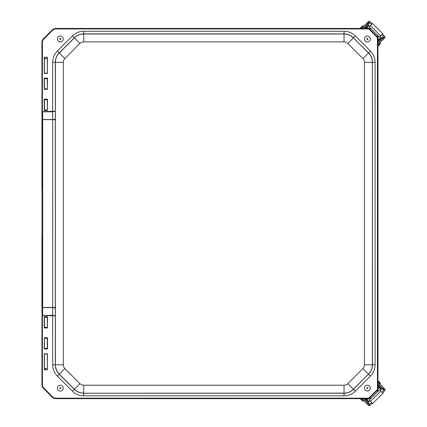 <?xml version="1.0" encoding="UTF-8"?>
<svg xmlns="http://www.w3.org/2000/svg" width="427" height="427" viewBox="0 0 427 427"><rect width="100%" height="100%" fill="white"/><g stroke="black" fill="none" stroke-linecap="round" stroke-linejoin="round"><path stroke-width="0.64" d="M42.006 306.154L42.006 238.229M41.926 306.196L41.926 238.191M42.006 120.964L42.006 188.889M47.429 57.373L47.328 73.289L47.328 57.373M47.221 57.159L44.333 57.373L47.221 57.266L47.328 57.544M47.328 73.118L47.221 73.396L44.333 73.289L47.221 73.503M44.44 73.289L44.44 57.373M47.221 73.236L44.44 73.118M47.429 353.828L47.328 369.75L47.429 353.828L44.333 353.828L47.328 353.828M47.221 369.691L44.333 369.75L47.221 369.958M44.44 369.75L44.44 353.828M45.113 369.702L44.44 369.579M44.44 57.544L44.872 57.415M44.44 353.999L47.328 353.999M42.006 306.437L41.915 384.7A5.263 5.263 0 0 0 43.458 388.421L52.163 397.131A5.263 5.263 0 0 0 55.884 398.674L370.657 398.674M47.328 348.421L44.44 348.421M44.44 338.312L47.328 338.312M47.328 327.365L44.44 327.365M44.44 317.261L47.328 317.261M41.995 120.681L41.915 42.417L41.99 112.493L42.636 111.805L52.676 111.805L55.307 111.276L42.636 111.596A4.126 1.308 -90.3 0 0 42.406 111.66L42.524 111.863M47.536 317.09L47.328 327.536L47.536 317.09A0.422 0.422 -90 0 0 47.114 316.669L44.654 316.669A0.422 0.422 -90 0 0 44.232 317.09L47.328 317.09M47.328 327.536L47.114 327.957A0.422 0.422 90 0 0 47.536 327.536M47.114 327.589L44.232 327.536A0.422 0.422 90 0 0 44.654 327.957L47.114 327.957M44.44 327.536L44.44 317.09M44.232 348.587L44.44 338.147L44.232 348.587A0.422 0.422 90 0 0 44.654 349.008L47.114 349.008A0.422 0.422 90 0 0 47.536 348.587L44.44 348.587M44.44 338.147L44.654 337.725A0.422 0.422 -90 0 0 44.232 338.147M44.654 338.088L47.536 338.147A0.422 0.422 -90 0 0 47.114 337.725L44.654 337.725M47.328 338.147L47.328 348.587M47.536 99.587L47.328 110.027L47.536 99.587A0.422 0.422 -90 0 0 47.114 99.165L44.654 99.165A0.422 0.422 -90 0 0 44.232 99.587L47.328 99.587M47.328 110.027L47.114 110.449A0.422 0.422 90 0 0 47.536 110.027M47.328 109.856L47.114 110.241L44.232 110.027A0.422 0.422 90 0 0 44.654 110.449L47.114 110.449M44.44 110.027L44.44 99.587M47.114 110.081L44.44 109.856M47.536 78.531L47.328 88.976L47.536 78.531A0.422 0.422 -90 0 0 47.114 78.109L44.654 78.109A0.422 0.422 -90 0 0 44.232 78.531L47.328 78.531M47.328 88.976L47.114 89.398A0.422 0.422 90 0 0 47.536 88.976M47.328 88.805L47.114 89.184L44.232 88.976A0.422 0.422 90 0 0 44.654 89.398L47.114 89.398M44.44 88.976L44.44 78.531M47.114 89.029L44.44 88.805M44.44 78.701L47.328 78.701M44.44 99.753L47.328 99.753M370.657 28.449L55.884 28.449A5.263 5.263 0 0 0 52.163 29.991L43.458 38.697A5.263 5.263 0 0 0 41.915 42.417M377.927 391.41L377.927 35.713M370.716 28.502L368.747 28.518L368.747 28.94L55.884 28.94A4.772 4.772 0 0 0 52.51 30.338L43.805 39.044A4.772 4.772 0 0 0 42.406 42.417L42.406 111.66L41.99 112.493L42.027 119.704L42.684 119.533L42.027 119.704L42.027 307.413L42.684 307.584L42.027 307.413L41.99 314.63L42.406 315.457A4.126 1.308 90.3 0 0 42.636 315.521L55.307 315.841L52.676 315.313L42.406 315.457L42.406 384.7L41.99 384.7A5.188 5.188 0 0 0 43.506 388.373L52.217 397.078A5.188 5.188 0 0 0 55.884 398.599L370.716 398.615M55.355 119.667L52.724 119.667L52.724 307.451L55.355 307.451L55.35 118.701A2.631 0.833 -0.3 0 1 52.718 119.533L42.684 119.533L42.636 111.596M42.524 315.254L41.99 314.63L41.915 384.7M42.636 315.521L42.684 307.584L52.718 307.584A2.631 0.833 -179.7 0 1 55.35 308.417L55.355 307.451M377.868 391.463L377.852 389.627A0.422 0.374 178.1 0 1 377.714 389.91L377.356 391.981M371.228 398.097L369.163 398.455A0.422 0.374 91.9 0 1 368.885 398.599M377.852 389.627L377.431 389.488L377.714 389.91L369.163 398.455L368.747 398.177L368.747 398.599M377.852 389.488L377.852 37.629L377.431 37.629L377.431 389.488L368.747 398.177L55.884 398.177A4.772 4.772 0 0 1 52.51 396.779L43.805 388.074A4.772 4.772 0 0 1 42.406 384.7M377.852 37.629L377.852 37.491A0.422 0.374 -178.1 0 0 377.714 37.213L377.431 37.629L368.747 28.94L369.163 28.662L371.228 29.02M377.356 35.137L377.714 37.213L369.163 28.662A0.422 0.374 88.1 0 0 368.885 28.518M366.82 28.449L368.005 27.259L367.263 26.517L365.331 28.449M377.927 41.163L379.923 39.167L379.176 38.419L377.927 39.674M367.3 26.554L368.4 25.455A0.475 0.427 45 0 0 367.764 25.417L364.738 28.449M368.4 25.455L369.515 26.57M379.747 36.791L380.985 38.024L379.886 39.129M377.927 41.755L381.017 38.665A0.475 0.427 45 0 0 380.985 38.024M363.249 28.449L367.385 24.307A0.945 0.849 -135 0 1 367.482 24.227M377.927 43.244L382.01 39.161M377.927 43.276L383.515 37.683L383.542 36.765L381.903 38.398A0.63 0.63 -135 0 1 381.909 39.289M383.542 36.765L384.722 37.939L383.665 39.022L382.923 38.275M381.989 34.55A3.939 0.443 -135 0 0 384.46 37.645L384.722 37.939M361.493 28.449L368.197 21.74L368.656 21.857A3.939 0.443 -135 0 0 371.757 24.328M372.493 23.586A3.939 0.443 45 0 1 370.006 21.713L369.163 21.35A1.265 1.254 -135 0 0 368.378 21.58L369.542 22.775L368.618 22.802L362.982 28.449M381.903 38.398L380.019 36.519M369.793 26.293L367.909 24.414L369.542 22.775M367.017 24.408A0.63 0.63 -135 0 1 367.909 24.414M382.725 33.808A3.939 0.443 45 0 0 384.604 36.295L384.967 37.138A1.265 1.254 -135 0 1 384.738 37.923M380.671 35.868L382.811 33.722L372.579 23.501L370.439 25.641L369.147 26.938L379.379 37.16L380.671 35.868L370.439 25.641M377.927 44.766L383.665 39.022M361.861 26.591L360.004 28.449L361.861 26.591M379.731 44.451L377.927 46.255L379.731 44.451M377.927 387.449L379.176 388.698L379.923 387.956L377.927 385.96M365.331 398.674L367.263 400.601L368.005 399.859L366.82 398.674M379.886 387.994L380.985 389.093A0.475 0.427 135 0 0 381.017 388.458L377.927 385.362M380.985 389.093L379.865 390.209M369.633 400.43L368.4 401.668L367.3 400.569M364.738 398.674L367.764 401.7A0.475 0.427 135 0 0 368.4 401.668M377.927 383.873L382.128 388.079A0.945 0.849 -45 0 1 382.213 388.175M363.249 398.674L367.263 402.688M363.217 398.674L368.741 404.198L369.659 404.225L368.026 402.586A0.63 0.63 -45 0 1 367.135 402.592M369.659 404.225L368.48 405.404L367.401 404.348L368.149 403.606M371.874 402.672A3.939 0.443 -45 0 0 368.779 405.143L368.48 405.404M377.927 382.117L384.695 388.89L384.578 389.355A3.939 0.443 -45 0 0 382.106 392.45M384.839 389.061L383.659 390.235L383.633 389.317L377.927 383.606M368.026 402.586L369.91 400.707M380.142 390.481L382.026 388.602L383.659 390.235M382.026 387.711A0.63 0.63 -45 0 1 382.026 388.602M372.616 403.414A3.939 0.443 135 0 0 370.129 405.287L369.286 405.65A1.265 1.254 -45 0 1 368.501 405.42M384.855 389.077A1.265 1.254 -45 0 1 385.085 389.862L384.722 390.705A3.939 0.443 135 0 0 382.848 393.192M370.561 401.359L372.702 403.499L382.934 393.278L379.496 389.84L369.264 400.062L370.561 401.359L380.793 391.132M361.733 398.674L367.401 404.348M379.849 382.549L377.927 380.628L379.849 382.549M361.979 400.409L360.244 398.674M47.306 73.188L47.306 58.712L44.461 58.712L44.461 73.188M44.878 57.266A8.433 1.057 90 0 1 44.835 58.712M47.237 58.712A8.433 1.057 -90 0 0 47.28 57.282M44.52 368.405L47.328 368.405L47.306 353.93M45.032 368.405A8.433 2.21 90 0 1 45.123 369.851M63.217 38.542A2.904 2.904 0 0 1 60.794 41.857A2.904 2.904 0 0 1 57.474 39.428A2.904 2.904 0 0 1 59.903 36.114A2.904 2.904 0 0 1 63.217 38.542M365.208 40.907A2.904 2.904 0 0 1 365.469 36.807A2.904 2.904 0 0 1 369.568 37.064A2.904 2.904 0 0 1 369.312 41.163A2.904 2.904 0 0 1 365.208 40.907M62.027 390.502A2.904 2.904 0 0 1 57.976 389.814A2.904 2.904 0 0 1 58.664 385.762A2.904 2.904 0 0 1 62.716 386.451A2.904 2.904 0 0 1 62.027 390.502M365.822 390.577A2.904 2.904 0 0 1 364.946 386.563A2.904 2.904 0 0 1 368.96 385.688A2.904 2.904 0 0 1 369.835 389.702A2.904 2.904 0 0 1 365.822 390.577M377.927 53.882L377.991 373.241L377.991 53.882M377.927 373.241L377.927 373.726L377.991 373.241M44.547 57.159L44.547 57.426M44.547 73.236L44.547 73.503M44.333 57.373L44.333 73.289M52.676 315.521L52.676 364.786A15.975 15.975 0 0 0 57.357 376.086L72.441 391.169A15.975 15.975 0 0 0 83.735 395.845L344.045 395.845A15.975 15.975 0 0 0 355.339 391.169L370.422 376.086A15.975 15.975 0 0 0 375.103 364.786L375.103 62.331A15.975 15.975 0 0 0 370.422 51.037L355.339 35.953A15.975 15.975 0 0 0 344.045 31.272L83.735 31.272A15.975 15.975 0 0 0 72.441 35.953L57.357 51.037A15.975 15.975 0 0 0 52.676 62.331L52.676 111.596M44.333 353.828L44.333 369.75M47.536 348.587L47.536 338.147M44.232 78.531L44.232 88.976M44.232 99.587L44.232 110.027M44.232 317.09L44.232 327.536M47.221 353.615L47.221 353.882M44.547 353.615L44.547 353.882M44.547 369.691L44.547 369.958M47.114 316.669L47.114 317.037M44.654 316.669L44.654 317.037M44.654 327.589L44.654 327.957M44.654 349.008L44.654 348.64M47.114 349.008L47.114 348.64M47.114 338.088L47.114 337.725M47.114 99.165L47.114 99.528M44.654 99.165L44.654 99.528M44.654 110.081L44.654 110.449M47.114 78.109L47.114 78.477M44.654 78.109L44.654 78.477M44.654 89.029L44.654 89.398M52.676 62.331L55.414 62.331L55.414 364.786A13.237 13.237 0 0 0 59.289 374.148L74.373 389.232A13.237 13.237 0 0 0 83.735 393.107L83.735 385.213A5.343 5.343 0 0 1 79.956 383.649L74.298 389.307L59.214 374.223A13.344 13.344 0 0 1 55.307 364.786L55.35 308.417M55.35 118.701L55.307 62.331A13.344 13.344 0 0 1 59.214 52.895L74.298 37.811A13.344 13.344 0 0 1 83.735 33.904L344.045 33.904L344.045 31.272M52.676 111.805L52.724 119.667L42.684 119.667L42.684 307.451L52.724 307.451L52.676 315.313M52.676 364.786L63.308 364.786L63.308 62.331L55.414 62.331A13.237 13.237 0 0 1 59.289 52.969L64.872 58.552L79.956 43.469L74.373 37.886L59.289 52.969L57.357 51.037M55.884 398.177L55.884 398.674M52.51 396.779L52.163 397.131M377.852 37.491L377.868 35.654M43.805 388.074L43.458 388.421M42.406 42.417L41.99 42.417A5.188 5.188 0 0 1 43.506 38.75L43.805 39.044M52.51 30.338L52.217 30.039L43.458 38.697M55.884 28.94L55.884 28.518A5.188 5.188 0 0 0 52.217 30.039L52.163 29.991M368.747 28.518L55.884 28.449M83.735 31.272L83.735 34.011A13.237 13.237 0 0 0 74.373 37.886L72.441 35.953M370.422 51.037L368.56 52.895L353.401 37.886A13.237 13.237 0 0 0 344.045 34.011L344.045 33.904A13.344 13.344 0 0 1 353.476 37.811L355.339 35.953M375.103 364.786L372.472 364.786L372.365 62.331A13.237 13.237 0 0 0 368.485 52.969L368.56 52.895A13.344 13.344 0 0 1 372.472 62.331L375.103 62.331M57.357 376.086L64.872 368.565A5.343 5.343 0 0 1 63.308 364.786M355.339 391.169L353.476 389.307L368.485 374.148A13.237 13.237 0 0 0 372.365 364.786L372.472 364.786A13.344 13.344 0 0 1 368.56 374.223L370.422 376.086M72.441 391.169L74.298 389.307A13.344 13.344 0 0 0 83.735 393.214L344.045 393.107A13.237 13.237 0 0 0 353.401 389.232L368.485 374.148L362.907 368.565L347.824 383.649A5.343 5.343 0 0 1 344.045 385.213L83.735 385.213M83.735 395.845L83.735 393.214L344.045 393.214L344.045 395.845M347.824 383.649L353.476 389.307A13.344 13.344 0 0 1 344.045 393.214L344.045 385.213M364.471 364.786L372.365 364.786L372.365 62.331L364.471 62.331L364.471 364.786A5.343 5.343 0 0 1 362.907 368.565M362.907 58.552L368.485 52.969L353.401 37.886L347.824 43.469L362.907 58.552A5.343 5.343 0 0 1 364.471 62.331M344.045 34.011L83.735 34.011L83.735 41.905L344.045 41.905L344.045 34.011M79.956 383.649L64.872 368.565M63.308 62.331A5.343 5.343 0 0 1 64.872 58.552M79.956 43.469A5.343 5.343 0 0 1 83.735 41.905M344.045 41.905A5.343 5.343 0 0 1 347.824 43.469M378.317 39.284L379.059 40.026M366.403 27.376L367.145 28.123M379.587 41.584L378.84 40.843M364.839 26.853L365.587 27.595M384.46 37.645L384.967 37.138M369.163 21.35L368.656 21.857M367.284 22.652L368.026 23.394M362.512 25.94L363.105 25.94L360.601 28.449M363.105 25.94L360.895 28.449M379.64 43.052L380.233 43.052L377.927 45.363M380.233 43.052L377.927 45.657M367.145 398.999L366.403 399.741M379.059 387.092L378.317 387.839M364.839 400.264L365.587 399.523M379.587 385.533L378.84 386.28M368.779 405.143L369.286 405.65M385.085 389.862L384.578 389.355M383.782 387.978L383.04 388.725M380.5 383.206L380.5 383.798L377.927 381.22M380.5 383.798L377.927 381.519M363.377 400.318L363.377 400.91L361.135 398.674M363.377 400.91L360.836 398.674M60.431 39.514A0.534 0.534 0 0 1 59.817 39.065A0.534 0.534 0 0 1 60.266 38.457A0.534 0.534 0 0 1 60.874 38.905A0.534 0.534 0 0 1 60.431 39.514M367.033 38.585A0.534 0.534 0 0 1 367.791 38.633A0.534 0.534 0 0 1 367.743 39.385A0.534 0.534 0 0 1 366.985 39.337A0.534 0.534 0 0 1 367.033 38.585M59.908 388.442A0.534 0.534 0 0 1 60.036 387.695A0.534 0.534 0 0 1 60.783 387.823A0.534 0.534 0 0 1 60.655 388.57A0.534 0.534 0 0 1 59.908 388.442M366.937 387.844A0.534 0.534 0 0 1 367.679 387.684A0.534 0.534 0 0 1 367.839 388.426A0.534 0.534 0 0 1 367.097 388.586A0.534 0.534 0 0 1 366.937 387.844M41.926 120.926L41.926 188.926M380.142 39.54L380.884 40.287M366.142 25.556L366.884 26.298M363.254 26.09L363.254 26.682M380.382 43.202L380.382 43.794M366.884 400.82L366.142 401.567M380.884 386.835L380.142 387.577M380.35 383.948L379.758 383.948M363.228 401.06L362.63 401.06M44.461 78.605L44.461 88.901M44.461 99.662L44.461 109.952M47.306 78.605L47.306 88.901M47.306 99.662L47.306 109.952M47.306 348.517L47.306 338.216M47.306 327.461L47.306 317.165M44.461 368.405L44.461 353.93M44.461 348.517L44.461 338.221M44.461 327.461L44.461 317.165"/></g></svg>
